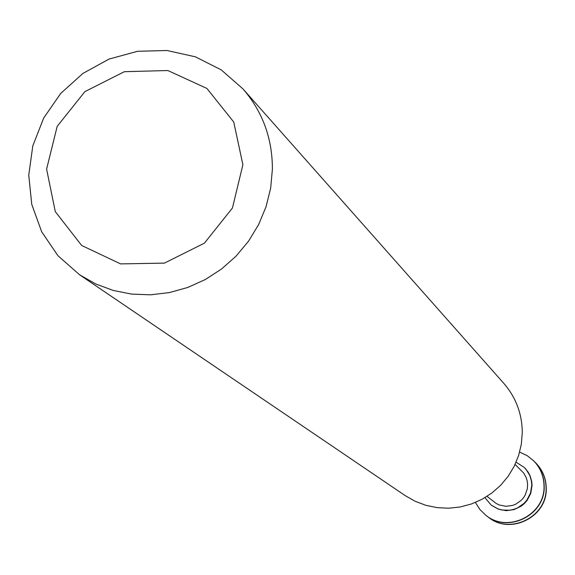 <?xml version="1.0" encoding="UTF-8"?>
<svg xmlns="http://www.w3.org/2000/svg" width="575" height="575" viewBox="0 0 575 575"><rect width="100%" height="100%" fill="white"/><g stroke="black" fill="none" stroke-linecap="round" stroke-linejoin="round"><path stroke-width="0.86" d="M488.348 517.169L488.448 517.248C510.269 535.462 547.414 516.889 546.25 488.276C546.113 478.515 542.692 470.142 535.979 463.148L535.893 463.062M487.169 516.242L488.247 517.098C510.082 535.318 547.242 516.738 546.077 488.11C545.941 478.342 542.52 469.969 535.807 462.968L534.822 462.012M485.954 515.344L486.055 515.423C508.005 533.737 545.359 515.063 544.194 486.285C544.058 476.467 540.615 468.043 533.866 461.013L533.78 460.92M475.396 502.449L479.873 509.479L485.853 515.272C507.811 533.593 545.186 514.905 544.022 486.112C543.885 476.294 540.442 467.87 533.686 460.834L527.174 455.637L519.628 452.108M491.33 505.195L498.388 509.184L506.194 510.665L514.1 509.601L521.295 506.093L524.386 503.527L527.038 500.509L530.747 493.408L532.04 485.523L531.688 481.268L530.1 475.827L528.123 472.061L524.4 467.561M484.948 497.655L491.187 505.073L498.101 508.954L501.939 510.011L509.903 510.219L513.82 509.364L517.558 507.905L524.113 503.29L526.765 500.264L530.481 493.163L531.774 485.271L531.422 481.016L529.834 475.568L526.183 469.509L524.263 467.425L516.106 462.199M487.032 496.369L496.39 503.599L499.409 505.008L505.942 506.295L512.562 505.432L515.696 504.217L521.202 500.379L523.43 497.849L525.227 495.003L527.361 488.642L527.606 484.1L527.102 480.542L525.988 477.128L523.624 472.981L515.099 464.435M79.659 274.843L405.202 495.614L415.172 501.285L425.917 505.332L437.201 507.66L448.737 508.214L460.259 506.97L471.478 503.959L482.13 499.244L491.956 492.948L500.717 485.221L508.199 476.244L514.223 466.232L518.643 455.443L521.345 444.123L522.28 432.551C522.086 413.799 515.933 397.411 503.815 383.374L242.995 88.938L221.217 69.855L195.349 56.803L166.923 50.499L137.583 51.283L109.034 59.081L82.908 73.42L60.691 93.466L43.671 118.076L32.811 145.827L28.75 175.145L31.747 204.341L41.652 231.725L57.931 255.695L79.659 274.843L95.795 283.985L113.268 290.454L131.653 294.098L150.513 294.817L169.388 292.574L187.824 287.435L205.368 279.5L221.598 268.971L236.102 256.098L248.537 241.198L258.592 224.631L266.024 206.806L270.667 188.154L272.392 169.136C272.385 138.359 262.588 111.629 242.995 88.938M242.894 164.73L233.745 122.044L206.921 88.449L167.871 70.531L124.365 71.695L84.913 91.605L57.191 126.327L46.597 169.1L55.279 211.593L81.636 245.453L120.577 263.889L164.428 263.113L204.405 243.16L232.444 208.006L242.894 164.73"/></g></svg>
